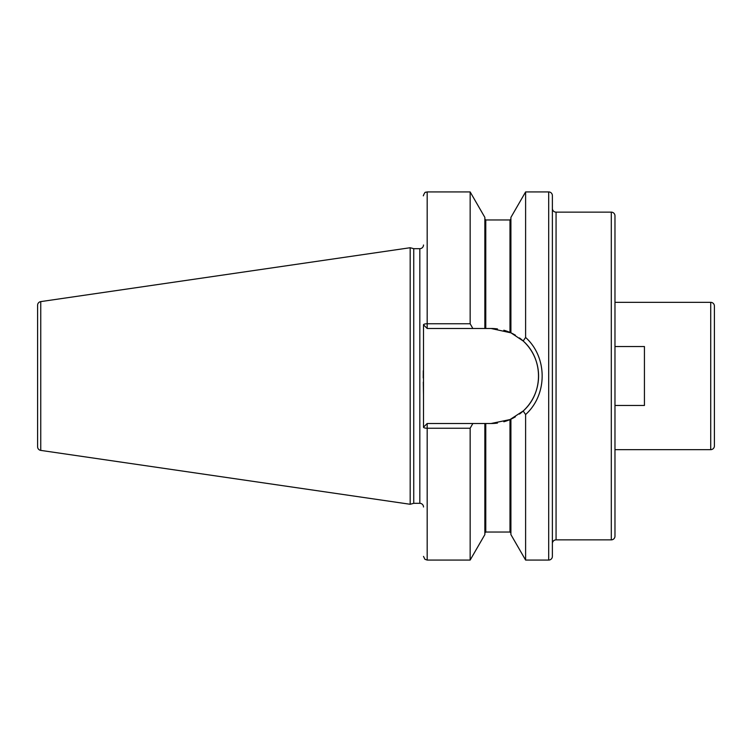 <?xml version="1.0" encoding="UTF-8"?>
<svg xmlns="http://www.w3.org/2000/svg" width="752" height="752" viewBox="0 0 752 752"><rect width="100%" height="100%" fill="white"/><g stroke="black" fill="none" stroke-linecap="round" stroke-linejoin="round"><path stroke-width="1.13" d="M37.6 305.256L37.6 446.744A3.685 3.685 0 0 0 40.749 450.392L410.178 504.272L410.178 247.728L40.749 301.608A3.685 3.685 0 0 0 37.6 305.256M423.498 245.002A3.685 3.685 0 0 1 419.823 248.686L413.741 248.686L413.741 503.314L410.178 504.272M413.741 248.686L410.178 247.728M423.498 506.998A3.685 3.685 0 0 0 419.823 503.314L413.741 503.314M470.15 428.236L470.15 560.071L484.861 534.597L484.861 423.508L472.858 423.508L470.15 428.236L427.183 428.236A3.685 1.043 180 0 1 423.498 427.192L423.498 324.808A3.685 1.043 0 0 1 427.183 323.764L470.15 323.764L472.858 328.492L484.861 328.492L484.861 217.403L470.15 191.929L470.15 323.764M423.273 370.717L423.235 377.955M423.291 382.11L423.498 394.969M548.697 191.929L548.697 560.071A3.685 3.685 0 0 0 552.382 556.386L552.382 195.614A3.685 3.685 0 0 0 548.697 191.929L525.61 191.929L525.61 337.46L523.166 340.985L511.106 332.929M548.697 560.071L525.61 560.071L525.61 414.54L523.166 411.015C543.593 392.967 543.593 359.033 523.166 340.985M525.61 191.929L510.909 217.403L510.909 332.835L491.065 328.492L484.861 328.492M484.861 423.508L491.065 423.508L509.988 419.578L503.821 421.769A47.508 47.508 0 0 0 509.988 419.578L523.166 411.015M497.476 423.075L491.065 423.508A47.508 47.508 0 0 0 497.476 423.075M521.258 412.679L519.754 413.863M519.754 338.137L520.29 338.55M525.61 560.071L510.909 534.597L510.909 419.165M485.773 423.508L485.773 532.04L509.988 532.04L509.988 419.578A47.508 47.508 0 0 0 510.27 419.456M510.74 419.24A47.508 47.508 0 0 0 510.871 419.184A47.508 47.508 0 0 0 515.411 416.796M519.5 414.061A47.508 47.508 0 0 0 519.5 337.939M515.411 335.204A47.508 47.508 0 0 0 510.871 332.816A47.508 47.508 0 0 0 510.74 332.76M510.27 332.544A47.508 47.508 0 0 0 503.821 330.231M497.476 328.925A47.508 47.508 0 0 0 491.065 328.492M472.858 423.508L427.183 423.508L423.498 427.192M423.498 324.808L427.183 328.492L472.858 328.492M525.61 337.46C547.672 357.303 547.672 394.697 525.61 414.54M552.382 543.546A3.685 3.685 0 0 1 556.066 539.861L611.301 539.861A3.685 3.685 0 0 0 614.976 536.176L614.976 215.824A3.685 3.685 0 0 0 611.301 212.139L556.066 212.139L556.066 539.861M552.382 208.454A3.685 3.685 0 0 0 556.066 212.139M614.976 449.649L710.715 449.649L710.715 302.351L614.976 302.351M710.715 449.649A3.685 3.685 180 0 0 714.4 445.964L714.4 306.036A3.685 3.685 0 0 0 710.715 302.351M614.976 346.54L644.436 346.54L644.436 405.46L614.976 405.46M614.976 484.927L614.976 462.837M40.749 301.608L40.749 450.392M419.823 248.686L419.823 503.314M470.15 560.071L427.183 560.071L427.183 423.508M427.183 328.492L427.183 191.929L470.15 191.929M485.773 328.492L485.773 219.96L484.861 219.048M509.988 332.422L509.988 219.96L510.909 219.048M611.301 539.861L611.301 212.139M485.773 532.04L484.861 532.952M485.773 219.96L509.988 219.96M509.988 532.04L510.909 532.952M427.183 191.929L425.566 192.305C425.021 191.431 422.662 197.024 423.498 195.614M427.183 560.071L424.927 559.291L423.498 556.386"/></g></svg>
